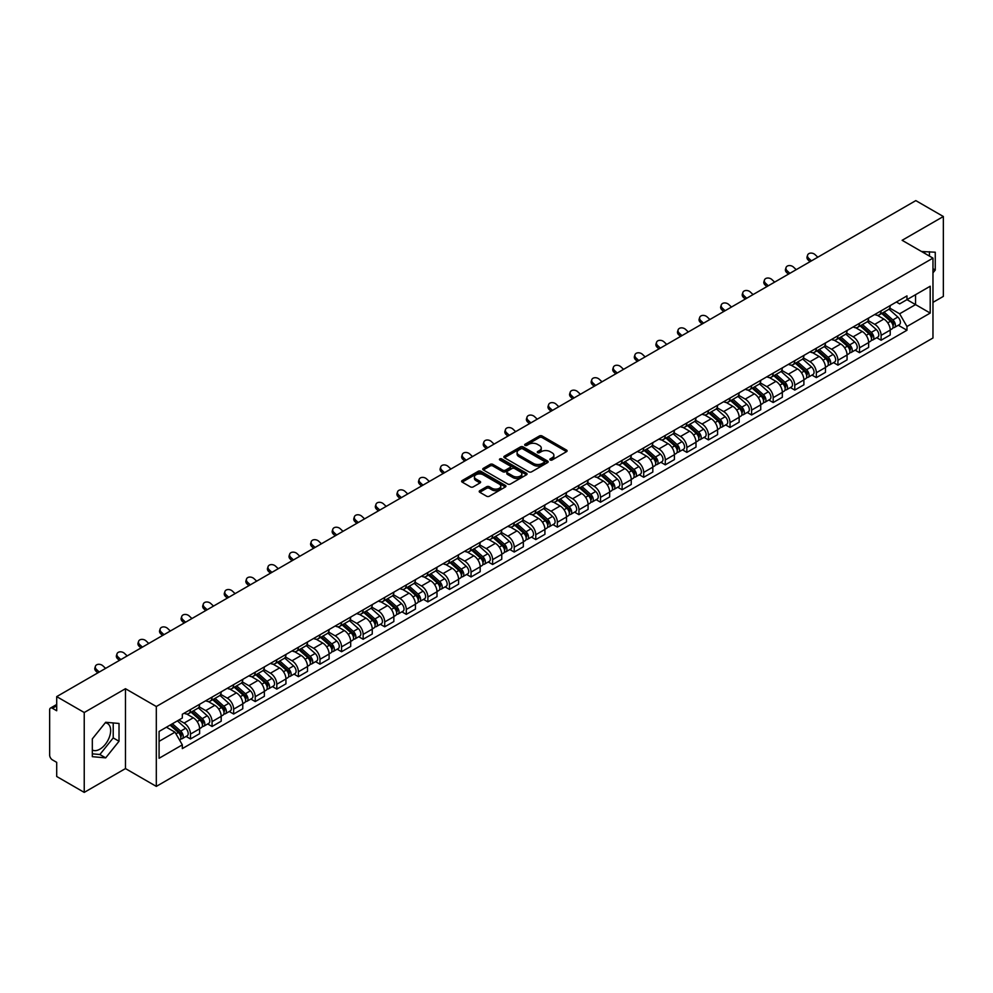 <?xml version="1.0" encoding="UTF-8"?>
<svg xmlns="http://www.w3.org/2000/svg" width="993" height="993" viewBox="0 0 993 993"><rect width="100%" height="100%" fill="white"/><g stroke="black" fill="none" stroke-linecap="round" stroke-linejoin="round"><path stroke-width="1.49" d="M550.221 459.982A1.341 0.782 0 0 0 552.12 459.982L566.544 451.654A1.924 1.105 0 0 0 567.102 450.872A1.924 1.105 0 0 0 566.544 450.077L542.104 435.977A1.924 1.105 0 0 0 539.385 435.977L524.962 444.305A1.341 0.782 0 0 0 526.861 445.398L528.723 444.318A6.144 3.55 0 0 1 537.412 444.318L539.46 445.497A6.144 3.55 0 0 1 541.259 448.004A6.144 3.55 0 0 1 539.46 450.512L537.585 451.592A1.341 0.782 0 0 0 539.484 452.684L541.359 451.616A6.144 3.55 0 0 1 550.048 451.616L552.083 452.783A6.144 3.55 0 0 1 553.883 455.303A6.144 3.55 0 0 1 552.083 457.81L550.221 458.878A1.341 0.782 0 0 0 550.221 459.982L550.221 458.878M921.641 251.577A15.255 8.813 -60 0 1 923.726 252.259A15.255 8.813 -60 0 1 925.352 253.724M105.246 722.805A15.255 8.813 -60 0 1 107.505 723.5A15.255 8.813 -60 0 1 109.838 735.726A15.255 8.813 -60 0 1 99.871 749.181A15.255 8.813 -60 0 1 92.324 749.988M479.768 490.691A1.924 1.105 0 0 0 479.209 491.473A1.924 1.105 0 0 0 479.768 492.267L486.632 496.227A1.924 1.105 0 0 0 489.35 496.227L505.375 486.967A1.924 1.105 0 0 0 505.934 486.185A1.924 1.105 0 0 0 505.375 485.403L480.922 471.29A1.924 1.105 0 0 0 478.216 471.29L462.192 480.538A1.924 1.105 0 0 0 461.621 481.32A1.924 1.105 0 0 0 462.192 482.114L470.471 486.893A1.924 1.105 0 0 0 473.189 486.893L480.041 482.933A1.924 1.105 0 0 0 480.612 482.151A1.924 1.105 0 0 0 480.041 481.369L475.932 478.998A5.139 2.967 0 0 1 474.431 476.901A5.139 2.967 0 0 1 477.608 474.157A5.139 2.967 0 0 1 483.206 474.803L499.293 484.087A5.139 2.967 0 0 1 500.795 486.185A5.139 2.967 0 0 1 497.63 488.928A5.139 2.967 0 0 1 492.031 488.283L489.35 486.731A1.924 1.105 0 0 0 486.632 486.731L479.768 490.691L479.768 492.267M156.311 706.519L125.466 688.708L84.231 712.515L56.7 696.614L915.819 200.611L943.35 216.511L902.128 240.306L932.973 258.118L156.311 706.519L156.311 786.394L932.973 337.992L932.973 258.118M528.859 471.836A1.924 1.105 0 0 0 531.578 471.836L547.602 462.589A1.924 1.105 0 0 0 548.161 461.807A1.924 1.105 0 0 0 547.602 461.025L523.162 446.912A1.924 1.105 0 0 0 520.444 446.912L504.419 456.159A1.924 1.105 0 0 0 503.861 456.941A1.924 1.105 0 0 0 504.419 457.723L528.859 471.836M500.273 460.268A1.341 0.782 0 0 1 501.639 460.467L526.464 474.791L510.464 484.025A1.924 1.105 0 0 1 507.746 484.025L483.306 469.912L483.306 468.348A1.924 1.105 0 0 0 482.747 469.13A1.924 1.105 0 0 0 483.306 469.912M483.306 468.348L490.157 464.389A1.924 1.105 0 0 1 492.876 464.389L502.793 470.111A1.924 1.105 0 0 0 505.511 470.111L510.054 467.492A1.924 1.105 0 0 0 510.613 466.71A1.924 1.105 0 0 0 510.054 465.916L499.74 459.958A1.341 0.782 0 0 1 501.639 458.865L526.489 473.214A1.924 1.105 0 0 1 527.047 473.996A1.924 1.105 0 0 1 526.489 474.778L526.489 473.214M84.231 712.515L84.231 792.389L56.7 776.489L56.7 762.351L52.418 759.881A3.91 2.259 -120 0 1 49.65 755.09L49.65 709.883A3.91 2.259 -120 0 1 50.457 708.083L56.7 704.484M932.973 302.368L943.35 296.386L943.35 216.511M84.231 792.389L125.466 768.582L156.311 786.394M56.7 696.614L56.7 710.752L52.418 708.282A3.91 2.259 -120 0 0 50.457 708.083M881.089 310.834A8.999 5.201 60 0 1 879.227 314.88L888.363 309.605A8.999 5.201 -120 0 0 890.225 305.571M868.143 320.528L874.734 324.339A8.999 5.201 60 0 1 881.101 335.361L890.225 330.086A8.999 5.201 -120 0 0 883.857 319.063L877.328 315.29M890.225 330.086L890.225 334.964L881.101 340.227L876.72 337.707M879.227 314.88A8.999 5.201 60 0 1 874.796 314.471M881.101 335.361L881.101 340.227M859.516 323.296A8.999 5.201 60 0 1 857.654 327.342L866.777 322.067A8.999 5.201 -120 0 0 868.639 318.021M855.134 350.169L859.516 352.689L868.639 347.413L868.639 342.548A8.999 5.201 -120 0 0 862.284 331.525L855.743 327.752M857.654 327.342A8.999 5.201 60 0 1 853.223 326.933M846.557 332.99L853.148 336.801A8.999 5.201 60 0 1 859.516 347.823L859.516 352.689M837.931 335.758A8.999 5.201 60 0 1 836.069 339.792L845.204 334.529A8.999 5.201 -120 0 0 847.066 330.483M833.549 362.619L837.931 365.151L847.066 359.876L847.066 355.01A8.999 5.201 -120 0 0 840.699 343.988L834.17 340.214M836.069 339.792A8.999 5.201 60 0 1 831.637 339.395M824.972 345.452L831.563 349.251A8.999 5.201 60 0 1 837.931 360.273L837.931 365.151M816.345 348.22A8.999 5.201 60 0 1 814.483 352.254L823.619 346.991A8.999 5.201 -120 0 0 825.481 342.945M811.976 375.081L816.345 377.613L825.481 372.338L825.481 367.472A8.999 5.201 -120 0 0 819.113 356.45L812.584 352.676M814.483 352.254A8.999 5.201 60 0 1 810.052 351.857M803.387 357.914L809.99 361.713A8.999 5.201 60 0 1 816.345 372.735L816.345 377.613M794.772 360.682A8.999 5.201 60 0 1 792.91 364.716L802.034 359.441A8.999 5.201 -120 0 0 803.896 355.407M790.391 387.543L794.772 390.075L803.896 384.8L803.896 379.922A8.999 5.201 -120 0 0 797.54 368.899L790.999 365.126M792.91 364.716A8.999 5.201 60 0 1 788.479 364.307M781.814 370.364L788.405 374.175A8.999 5.201 60 0 1 794.772 385.197L794.772 390.075M773.187 373.132A8.999 5.201 60 0 1 771.325 377.179L780.448 371.903A8.999 5.201 -120 0 0 782.323 367.869M768.805 400.005L773.187 402.525L782.323 397.262L782.323 392.384A8.999 5.201 -120 0 0 775.955 381.362L769.414 377.588M771.325 377.179A8.999 5.201 60 0 1 766.894 376.769M760.228 382.826L766.819 386.637A8.999 5.201 60 0 1 773.187 397.659L773.187 402.525M751.602 385.594A8.999 5.201 60 0 1 749.74 389.641L758.875 384.365A8.999 5.201 -120 0 0 760.737 380.331M747.232 412.467L751.602 414.987L760.737 409.724L760.737 404.846A8.999 5.201 -120 0 0 754.37 393.824L747.841 390.05M749.74 389.641A8.999 5.201 60 0 1 745.309 389.231M738.643 395.288L745.246 399.099A8.999 5.201 60 0 1 751.602 410.121L751.602 414.987M730.029 398.056A8.999 5.201 60 0 1 728.154 402.103L737.29 396.828A8.999 5.201 -120 0 0 739.152 392.781M725.647 424.93L730.029 427.449L739.152 422.174L739.152 417.308A8.999 5.201 -120 0 0 732.797 406.286L726.255 402.513M728.154 402.103A8.999 5.201 60 0 1 723.736 401.693M717.07 407.751L723.661 411.561A8.999 5.201 60 0 1 730.029 422.584L730.029 427.449M708.443 410.519A8.999 5.201 60 0 1 706.582 414.553L715.705 409.29A8.999 5.201 -120 0 0 717.567 405.243M704.062 437.379L708.443 439.911L717.579 434.636L717.579 429.77A8.999 5.201 -120 0 0 711.211 418.748L704.67 414.975M706.582 414.553A8.999 5.201 60 0 1 702.15 414.155M695.485 420.213L702.076 424.011A8.999 5.201 60 0 1 708.443 435.033L708.443 439.911M686.858 422.981A8.999 5.201 60 0 1 684.996 427.015L694.132 421.752A8.999 5.201 -120 0 0 695.994 417.705M682.489 449.841L686.858 452.374L695.994 447.098L695.994 442.233A8.999 5.201 -120 0 0 689.626 431.21L683.097 427.437M684.996 427.015A8.999 5.201 60 0 1 680.565 426.618M673.899 432.675L680.503 436.473A8.999 5.201 60 0 1 686.858 447.495L686.858 452.374M665.273 435.443A8.999 5.201 60 0 1 663.411 439.477L672.546 434.202A8.999 5.201 -120 0 0 674.408 430.168M660.904 462.304L665.285 464.836L674.408 459.56L674.408 454.682A8.999 5.201 -120 0 0 668.041 443.66L661.512 439.887M663.411 439.477A8.999 5.201 60 0 1 658.98 439.067M652.327 445.125L658.918 448.935A8.999 5.201 60 0 1 665.285 459.958L665.285 464.836M643.7 447.893A8.999 5.201 60 0 1 641.838 451.939L650.961 446.664A8.999 5.201 -120 0 0 652.823 442.63M639.318 474.766L643.7 477.285L652.823 472.023L652.823 467.144A8.999 5.201 -120 0 0 646.468 456.122L639.926 452.349M641.838 451.939A8.999 5.201 60 0 1 637.407 451.53M630.741 457.587L637.332 461.397A8.999 5.201 60 0 1 643.7 472.42L643.7 477.285M622.115 460.355A8.999 5.201 60 0 1 620.253 464.401L629.388 459.126A8.999 5.201 -120 0 0 631.25 455.092M617.733 487.228L622.115 489.748L631.25 484.485L631.25 479.607A8.999 5.201 -120 0 0 624.882 468.584L618.354 464.811M620.253 464.401A8.999 5.201 60 0 1 615.821 463.992M609.156 470.049L615.747 473.86A8.999 5.201 60 0 1 622.115 484.882L622.115 489.748M600.529 472.817A8.999 5.201 60 0 1 598.667 476.863L607.803 471.588A8.999 5.201 -120 0 0 609.665 467.542M596.16 499.678L600.529 502.21L609.665 496.934L609.665 492.069A8.999 5.201 -120 0 0 603.297 481.046L596.768 477.273M598.667 476.863A8.999 5.201 60 0 1 594.236 476.454M587.571 482.511L594.174 486.322A8.999 5.201 60 0 1 600.529 497.344L600.529 502.21M578.956 485.279A8.999 5.201 60 0 1 577.094 489.313L586.218 484.05A8.999 5.201 -120 0 0 588.079 480.004M574.575 512.14L578.956 514.672L588.079 509.397L588.079 504.531A8.999 5.201 -120 0 0 581.724 493.509L575.183 489.735M577.094 489.313A8.999 5.201 60 0 1 572.663 488.916M565.998 494.973L572.589 498.771A8.999 5.201 60 0 1 578.956 509.794L578.956 514.672M557.371 497.741A8.999 5.201 60 0 1 555.509 501.775L564.632 496.512A8.999 5.201 -120 0 0 566.506 492.466M552.989 524.602L557.371 527.134L566.506 521.859L566.506 516.993A8.999 5.201 -120 0 0 560.139 505.971L553.597 502.197M555.509 501.775A8.999 5.201 60 0 1 551.078 501.366M544.412 507.423L551.003 511.234A8.999 5.201 60 0 1 557.371 522.256L557.371 527.134M535.786 510.203A8.999 5.201 60 0 1 533.924 514.237L543.059 508.962A8.999 5.201 -120 0 0 544.921 504.928M531.416 537.064L535.786 539.596L544.921 534.321L544.921 529.443A8.999 5.201 -120 0 0 538.554 518.42L532.025 514.647M533.924 514.237A8.999 5.201 60 0 1 529.492 513.828M522.827 519.885L529.43 523.696A8.999 5.201 60 0 1 535.786 534.718L535.786 539.596M514.213 522.653A8.999 5.201 60 0 1 512.338 526.7L521.474 521.424A8.999 5.201 -120 0 0 523.336 517.39M509.831 549.526L514.213 552.046L523.336 546.783L523.336 541.905A8.999 5.201 -120 0 0 516.981 530.883L510.439 527.109M512.338 526.7A8.999 5.201 60 0 1 507.919 526.29M501.254 532.347L507.845 536.158A8.999 5.201 60 0 1 514.213 547.18L514.213 552.046M492.627 535.115A8.999 5.201 60 0 1 490.765 539.162L499.889 533.886A8.999 5.201 -120 0 0 501.75 529.852M488.246 561.988L492.627 564.508L501.763 559.245L501.763 554.367A8.999 5.201 -120 0 0 495.395 543.345L488.854 539.571M490.765 539.162A8.999 5.201 60 0 1 486.334 538.752M479.669 544.809L486.26 548.62A8.999 5.201 60 0 1 492.627 559.642L492.627 564.508M471.042 547.577A8.999 5.201 60 0 1 469.18 551.624L478.316 546.349A8.999 5.201 -120 0 0 480.178 542.302M466.673 574.438L471.042 576.97L480.178 571.695L480.178 566.829A8.999 5.201 -120 0 0 473.81 555.807L467.281 552.034M469.18 551.624A8.999 5.201 60 0 1 464.749 551.214M458.083 557.272L464.687 561.082A8.999 5.201 60 0 1 471.042 572.105L471.042 576.97M449.457 560.04A8.999 5.201 60 0 1 447.595 564.074L456.73 558.811A8.999 5.201 -120 0 0 458.592 554.764M445.087 586.9L449.469 589.432L458.592 584.157L458.592 579.291A8.999 5.201 -120 0 0 452.225 568.269L445.696 564.496M447.595 564.074A8.999 5.201 60 0 1 443.163 563.676M436.51 569.734L443.101 573.532A8.999 5.201 60 0 1 449.469 584.554L449.469 589.432M427.884 572.502A8.999 5.201 60 0 1 426.022 576.536L435.145 571.26A8.999 5.201 -120 0 0 437.007 567.226M423.502 599.362L427.884 601.895L437.007 596.619L437.007 591.754A8.999 5.201 -120 0 0 430.652 580.731L424.11 576.958M426.022 576.536A8.999 5.201 60 0 1 421.591 576.126M414.925 582.183L421.516 585.994A8.999 5.201 60 0 1 427.884 597.016L427.884 601.895M406.298 584.964A8.999 5.201 60 0 1 404.436 588.998L413.572 583.723A8.999 5.201 -120 0 0 415.434 579.689M401.917 611.825L406.298 614.357L415.434 609.081L415.434 604.203A8.999 5.201 -120 0 0 409.066 593.181L402.537 589.408M404.436 588.998A8.999 5.201 60 0 1 400.005 588.588M393.34 594.646L399.931 598.456A8.999 5.201 60 0 1 406.298 609.479L406.298 614.357M384.713 597.414A8.999 5.201 60 0 1 382.851 601.46L391.987 596.185A8.999 5.201 -120 0 0 393.849 592.151M380.344 624.287L384.713 626.806L393.849 621.544L393.849 616.665A8.999 5.201 -120 0 0 387.481 605.643L380.952 601.87M382.851 601.46A8.999 5.201 60 0 1 378.42 601.05M371.754 607.108L378.358 610.918A8.999 5.201 60 0 1 384.713 621.941L384.713 626.806M363.14 609.876A8.999 5.201 60 0 1 361.278 613.922L370.401 608.647A8.999 5.201 -120 0 0 372.263 604.613M358.758 636.749L363.14 639.269L372.263 634.006L372.263 629.128A8.999 5.201 -120 0 0 365.908 618.105L359.367 614.332M361.278 613.922A8.999 5.201 60 0 1 356.847 613.513M350.181 619.57L356.772 623.381A8.999 5.201 60 0 1 363.14 634.403L363.14 639.269M341.555 622.338A8.999 5.201 60 0 1 339.693 626.384L348.816 621.109A8.999 5.201 -120 0 0 350.69 617.063M337.173 649.199L341.555 651.731L350.69 646.455L350.69 641.59A8.999 5.201 -120 0 0 344.323 630.567L337.781 626.794M339.693 626.384A8.999 5.201 60 0 1 335.262 625.975M328.596 632.032L335.187 635.843A8.999 5.201 60 0 1 341.555 646.865L341.555 651.731M319.969 634.8A8.999 5.201 60 0 1 318.108 638.834L327.243 633.571A8.999 5.201 -120 0 0 329.105 629.525M315.6 661.661L319.969 664.193L329.105 658.918L329.105 654.052A8.999 5.201 -120 0 0 322.737 643.03L316.208 639.256M318.108 638.834A8.999 5.201 60 0 1 313.676 638.437M307.011 644.494L313.614 648.292A8.999 5.201 60 0 1 319.969 659.315L319.969 664.193M298.397 647.262A8.999 5.201 60 0 1 296.522 651.296L305.658 646.021A8.999 5.201 -120 0 0 307.52 641.987M294.015 674.123L298.397 676.655L307.52 671.38L307.52 666.502A8.999 5.201 -120 0 0 301.164 655.479L294.623 651.706M296.522 651.296A8.999 5.201 60 0 1 292.103 650.887M285.438 656.944L292.029 660.755A8.999 5.201 60 0 1 298.397 671.777L298.397 676.655M276.811 659.724A8.999 5.201 60 0 1 274.949 663.758L284.072 658.483A8.999 5.201 -120 0 0 285.947 654.449M272.43 686.585L276.811 689.117L285.947 683.842L285.947 678.964A8.999 5.201 -120 0 0 279.579 667.941L273.038 664.168M274.949 663.758A8.999 5.201 60 0 1 270.518 663.349M263.853 669.406L270.444 673.217A8.999 5.201 60 0 1 276.811 684.239L276.811 689.117M255.226 672.174A8.999 5.201 60 0 1 253.364 676.221L262.5 670.945A8.999 5.201 -120 0 0 264.361 666.911M250.857 699.047L255.226 701.567L264.361 696.304L264.361 691.426A8.999 5.201 -120 0 0 257.994 680.404L251.465 676.63M253.364 676.221A8.999 5.201 60 0 1 248.933 675.811M242.267 681.868L248.871 685.679A8.999 5.201 60 0 1 255.226 696.701L255.226 701.567M233.64 684.636A8.999 5.201 60 0 1 231.779 688.683L240.914 683.407A8.999 5.201 -120 0 0 242.776 679.361M229.271 711.509L233.653 714.029L242.776 708.766L242.776 703.888A8.999 5.201 -120 0 0 236.408 692.866L229.879 689.092M231.779 688.683A8.999 5.201 60 0 1 227.347 688.273M220.694 694.33L227.285 698.141A8.999 5.201 60 0 1 233.653 709.163L233.653 714.029M212.068 697.098A8.999 5.201 60 0 1 210.206 701.132L219.329 695.87A8.999 5.201 -120 0 0 221.191 691.823M207.686 723.959L212.068 726.491L221.191 721.216L221.191 716.35A8.999 5.201 -120 0 0 214.836 705.328L208.294 701.555M210.206 701.132A8.999 5.201 60 0 1 205.774 700.735M199.109 706.793L205.7 710.591A8.999 5.201 60 0 1 212.068 721.626L212.068 726.491M190.482 709.561A8.999 5.201 60 0 1 188.62 713.595L197.756 708.332A8.999 5.201 -120 0 0 199.618 704.285M186.101 736.421L190.482 738.953L199.618 733.678L199.618 728.812A8.999 5.201 -120 0 0 193.25 717.79L186.721 714.017M188.62 713.595A8.999 5.201 60 0 1 184.189 713.197M178.864 720.024L184.115 723.053A8.999 5.201 60 0 1 190.482 734.075L190.482 738.953M896.381 302.009L899.633 303.883L930.205 286.232L915.546 294.698L915.546 304.603L899.633 313.788L889.716 308.066M159.079 741.349L174.991 732.164L182.327 744.862L159.079 758.28L159.079 731.444L182.327 718.026L182.327 714.265L906.969 295.902L906.969 299.65L930.205 313.068L906.969 326.498L899.633 313.788M930.205 286.232L930.205 313.068M182.327 744.862L182.327 748.61L906.969 330.247L906.969 326.498M932.973 272.852L935.257 270.022L935.257 252.222L921.516 251.502M125.466 688.708L125.466 768.582M92.324 756.678L105.68 757.87L119.023 741.262L119.023 723.463L105.68 722.271L92.324 738.879L92.324 756.678M174.991 732.164L166.414 727.211M898.305 325.245L906.969 330.247M929.448 256.082L929.448 251.701M932.973 268.693L935.257 270.022M92.324 753.836L99.871 754.519L113.214 737.911L113.214 722.941M99.871 754.519L105.68 757.87M113.214 737.911L119.023 741.262M550.755 460.169L552.083 459.399A6.144 3.55 0 0 0 553.883 456.892L553.883 455.303M541.259 448.004L541.259 449.606A6.144 3.55 0 0 1 539.46 452.113L538.119 452.882M566.519 451.666L542.104 437.565A1.924 1.105 0 0 0 539.385 437.565L525.496 445.584M547.602 461.025L547.602 462.589L523.162 448.501A1.924 1.105 0 0 0 520.444 448.501L504.444 457.736L504.419 456.159M544.201 462.353A1.341 0.782 0 0 0 544.201 461.261L522.752 448.873A1.341 0.782 0 0 0 520.853 448.873L518.88 450.003A6.144 3.55 0 0 0 517.08 452.51A6.144 3.55 0 0 0 518.88 455.017L533.551 463.495A6.144 3.55 0 0 0 542.24 463.495L544.201 462.353L544.201 463.954A1.341 0.782 0 0 0 544.598 463.396L544.598 461.807M517.08 452.51L517.08 454.111A6.144 3.55 0 0 0 518.88 456.619L518.88 455.017M544.201 463.954L542.24 465.084A6.144 3.55 0 0 1 533.551 465.084L518.88 456.619M483.33 469.937L490.157 465.99L490.157 464.389M510.613 466.71L510.613 468.299A1.924 1.105 0 0 1 510.054 469.081L505.511 471.712A1.924 1.105 0 0 1 502.793 471.712L492.876 465.99A1.924 1.105 0 0 0 490.157 465.99M513.071 476.057A5.139 2.967 0 0 0 518.681 476.702A5.139 2.967 0 0 0 521.846 473.959A5.139 2.967 0 0 0 520.344 471.861L514.672 468.584A1.924 1.105 0 0 0 511.954 468.584L507.411 471.216A1.924 1.105 0 0 0 506.84 471.998A1.924 1.105 0 0 0 507.411 472.78L513.071 476.057L513.071 477.645A5.139 2.967 0 0 0 518.681 478.291A5.139 2.967 0 0 0 521.846 475.548L521.846 473.959M506.84 471.998L506.84 473.599A1.924 1.105 0 0 0 507.411 474.381L507.411 472.78M513.071 477.645L507.411 474.381M500.795 486.185L500.795 487.786A5.139 2.967 0 0 1 497.63 490.53A5.139 2.967 0 0 1 492.031 489.884L489.35 488.333A1.924 1.105 0 0 0 486.632 488.333L479.793 492.28M474.431 476.901L474.431 478.489A5.139 2.967 0 0 0 475.932 480.587L475.932 478.998M480.016 482.946L475.932 480.587M505.35 486.98L480.922 472.891A1.924 1.105 0 0 0 478.216 472.891L462.217 482.126M881.722 313.44L890.51 321.285A4.891 2.83 60 0 1 892.049 328.857L890.225 329.899M881.958 313.651L886.091 316.035M882.603 312.932L892.397 321.658A2.346 1.353 60 0 1 893.129 325.294A2.346 1.353 60 0 1 892.918 325.381M884.068 312.087L892.868 319.932A4.891 2.83 60 0 1 894.395 327.491A4.891 2.83 60 0 1 892.918 327.653M888.971 309.133L897.846 317.052A4.891 2.83 60 0 1 899.385 324.624L894.395 327.491M817.81 257.199L815.079 254.642A4.506 3.252 17.7 0 0 810.735 253.103A4.506 3.252 17.7 0 0 807.607 255.114A4.506 3.252 17.7 0 0 808.712 258.317L808.178 259.992A4.506 3.252 -162.3 0 1 807.073 256.79L807.607 255.114M811.442 260.874L808.712 258.317M808.178 259.992L810.003 261.705M860.137 325.903L868.937 333.747A4.891 2.83 60 0 1 870.464 341.307L868.639 342.362M860.372 326.114L864.506 328.497M861.03 325.394L870.811 334.12A2.346 1.353 60 0 1 871.544 337.757A2.346 1.353 60 0 1 871.333 337.831M862.495 324.537L871.283 332.394A4.891 2.83 60 0 1 872.822 339.954A4.891 2.83 60 0 1 871.345 340.115M867.398 321.595L876.26 329.515A4.891 2.83 60 0 1 877.8 337.074L872.822 339.954M838.551 338.365L847.352 346.209A4.891 2.83 60 0 1 848.891 353.769L847.066 354.824M838.787 338.563L842.933 340.959M839.445 337.843L849.226 346.582A2.346 1.353 60 0 1 849.971 350.206A2.346 1.353 60 0 1 849.747 350.293M840.91 336.999L849.698 344.856A4.891 2.83 60 0 1 851.237 352.416A4.891 2.83 60 0 1 849.76 352.577M845.813 334.058L854.688 341.977A4.891 2.83 60 0 1 856.214 349.536L851.237 352.416M816.978 350.827L825.766 358.672A4.891 2.83 60 0 1 827.306 366.231L825.481 367.286M817.202 351.026L821.348 353.421M817.86 350.306L827.653 359.044A2.346 1.353 60 0 1 828.385 362.668A2.346 1.353 60 0 1 828.174 362.755M819.324 349.462L828.125 357.306A4.891 2.83 60 0 1 829.651 364.878A4.891 2.83 60 0 1 828.174 365.027M824.227 346.52L833.102 354.439A4.891 2.83 60 0 1 834.641 361.998L829.651 364.878M796.225 269.662L793.494 267.105A4.506 3.252 17.7 0 0 789.15 265.565A4.506 3.252 17.7 0 0 786.034 267.576A4.506 3.252 17.7 0 0 787.139 270.779L786.605 272.454A4.506 3.252 -162.3 0 1 785.5 269.252L786.034 267.576M789.857 273.336L787.139 270.779M786.605 272.454L788.43 274.167M774.639 282.124L771.921 279.567A4.506 3.252 17.7 0 0 767.577 278.028A4.506 3.252 17.7 0 0 764.449 280.038A4.506 3.252 17.7 0 0 765.553 283.241L765.02 284.917A4.506 3.252 -162.3 0 1 763.915 281.714L764.449 280.038M768.284 285.798L765.553 283.241M765.02 284.917L766.844 286.629M753.066 294.586L750.336 292.029A4.506 3.252 17.7 0 0 745.991 290.49A4.506 3.252 17.7 0 0 742.863 292.501A4.506 3.252 17.7 0 0 743.968 295.703L743.434 297.379A4.506 3.252 -162.3 0 1 742.33 294.164L742.863 292.501M746.699 298.26L743.968 295.703M743.434 297.379L745.259 299.079M795.393 363.277L804.181 371.134A4.891 2.83 60 0 1 805.72 378.693L803.896 379.748M795.629 363.488L799.762 365.883M796.274 362.768L806.068 371.506A2.346 1.353 60 0 1 806.8 375.131A2.346 1.353 60 0 1 806.589 375.217M797.739 361.924L806.539 369.768A4.891 2.83 60 0 1 808.079 377.34A4.891 2.83 60 0 1 806.601 377.489M802.654 358.982L811.517 366.901A4.891 2.83 60 0 1 813.056 374.46L808.079 377.34M773.808 375.739L782.608 383.583A4.891 2.83 60 0 1 784.135 391.155L782.31 392.21M774.043 375.95L778.189 378.333M774.701 375.23L784.482 383.956A2.346 1.353 60 0 1 785.227 387.593A2.346 1.353 60 0 1 785.004 387.68M776.166 374.386L784.954 382.231A4.891 2.83 60 0 1 786.493 389.79A4.891 2.83 60 0 1 785.016 389.951M781.069 371.444L789.944 379.351A4.891 2.83 60 0 1 791.471 386.922L786.493 389.79M731.481 307.036L728.75 304.491A4.506 3.252 17.7 0 0 724.406 302.952A4.506 3.252 17.7 0 0 721.29 304.95A4.506 3.252 17.7 0 0 722.395 308.165L721.861 309.841A4.506 3.252 -162.3 0 1 720.757 306.626L721.29 304.95M725.113 310.71L722.395 308.165M721.861 309.841L723.686 311.541M709.896 319.498L707.177 316.953A4.506 3.252 17.7 0 0 702.833 315.402A4.506 3.252 17.7 0 0 699.705 317.412A4.506 3.252 17.7 0 0 700.81 320.627L700.276 322.291A4.506 3.252 -162.3 0 1 699.171 319.088L699.705 317.412M703.54 323.172L700.81 320.627M700.276 322.291L702.101 324.003M752.235 388.201L761.023 396.046A4.891 2.83 60 0 1 762.562 403.617L760.737 404.66M752.458 388.412L756.604 390.795M753.116 387.692L762.897 396.418A2.346 1.353 60 0 1 763.642 400.055A2.346 1.353 60 0 1 763.431 400.142M754.581 386.848L763.381 394.693A4.891 2.83 60 0 1 764.908 402.252A4.891 2.83 60 0 1 763.431 402.413M759.484 383.894L768.359 391.813A4.891 2.83 60 0 1 769.898 399.385L764.908 402.252M730.649 400.663L739.437 408.508A4.891 2.83 60 0 1 740.977 416.067L739.152 417.122M730.885 400.874L735.019 403.257M731.531 400.154L741.324 408.88A2.346 1.353 60 0 1 742.056 412.517A2.346 1.353 60 0 1 741.845 412.591M732.995 399.298L741.796 407.155A4.891 2.83 60 0 1 743.335 414.714A4.891 2.83 60 0 1 741.858 414.875M737.898 396.356L746.773 404.275A4.891 2.83 60 0 1 748.312 411.834L743.335 414.714M709.064 413.125L717.865 420.97A4.891 2.83 60 0 1 719.391 428.529L717.567 429.584M709.3 413.324L713.433 415.719M709.958 412.604L719.739 421.342A2.346 1.353 60 0 1 720.471 424.967A2.346 1.353 60 0 1 720.26 425.054M711.422 411.76L720.21 419.605A4.891 2.83 60 0 1 721.75 427.176A4.891 2.83 60 0 1 720.273 427.325M716.325 408.818L725.188 416.737A4.891 2.83 60 0 1 726.727 424.296L721.75 427.176M687.491 425.587L696.279 433.432A4.891 2.83 60 0 1 697.818 440.991L695.994 442.046M687.715 425.786L691.86 428.182M688.372 425.066L698.153 433.804A2.346 1.353 60 0 1 698.898 437.429A2.346 1.353 60 0 1 698.675 437.516M689.837 424.222L698.625 432.067A4.891 2.83 60 0 1 700.164 439.638A4.891 2.83 60 0 1 698.687 439.787M694.74 421.28L703.615 429.199A4.891 2.83 60 0 1 705.142 436.759L700.164 439.638M665.906 438.037L674.694 445.894A4.891 2.83 60 0 1 676.233 453.453L674.408 454.509M666.142 438.248L670.275 440.644M666.787 437.528L676.581 446.267A2.346 1.353 60 0 1 677.313 449.891A2.346 1.353 60 0 1 677.102 449.978M668.252 436.684L677.052 444.529A4.891 2.83 60 0 1 678.579 452.088A4.891 2.83 60 0 1 677.102 452.249M673.155 433.742L682.03 441.649A4.891 2.83 60 0 1 683.569 449.221L678.579 452.088M644.32 450.499L653.121 458.344A4.891 2.83 60 0 1 654.648 465.916L652.823 466.971M644.556 450.71L648.69 453.093M645.214 449.99L654.995 458.716A2.346 1.353 60 0 1 655.728 462.353A2.346 1.353 60 0 1 655.517 462.44M646.679 449.146L655.467 456.991A4.891 2.83 60 0 1 657.006 464.55A4.891 2.83 60 0 1 655.529 464.712M651.582 446.205L660.444 454.111A4.891 2.83 60 0 1 661.983 461.683L657.006 464.55M622.735 462.961L631.536 470.806A4.891 2.83 60 0 1 633.075 478.378L631.25 479.42M622.971 463.172L627.117 465.556M623.629 462.453L633.41 471.179A2.346 1.353 60 0 1 634.155 474.815A2.346 1.353 60 0 1 633.931 474.902M625.094 461.608L633.882 469.453A4.891 2.83 60 0 1 635.421 477.012A4.891 2.83 60 0 1 633.944 477.174M629.996 458.654L638.871 466.573A4.891 2.83 60 0 1 640.398 474.133L635.421 477.012M601.162 475.424L609.95 483.268A4.891 2.83 60 0 1 611.489 490.827L609.665 491.883M601.386 475.635L605.531 478.018M602.043 474.915L611.837 483.641A2.346 1.353 60 0 1 612.569 487.278A2.346 1.353 60 0 1 612.358 487.352M603.508 474.058L612.309 481.915A4.891 2.83 60 0 1 613.835 489.475A4.891 2.83 60 0 1 612.358 489.636M608.411 471.116L617.286 479.036A4.891 2.83 60 0 1 618.825 486.595L613.835 489.475M688.323 331.96L685.592 329.403A4.506 3.252 17.7 0 0 681.248 327.864A4.506 3.252 17.7 0 0 678.12 329.875A4.506 3.252 17.7 0 0 679.224 333.077L678.691 334.753A4.506 3.252 -162.3 0 1 677.586 331.55L678.12 329.875M681.955 335.634L679.224 333.077M678.691 334.753L680.515 336.466M666.737 344.422L664.007 341.865A4.506 3.252 17.7 0 0 659.662 340.326A4.506 3.252 17.7 0 0 656.547 342.337A4.506 3.252 17.7 0 0 657.651 345.539L657.105 347.215A4.506 3.252 -162.3 0 1 656.001 344.012L656.547 342.337M660.37 348.096L657.651 345.539M657.105 347.215L658.93 348.928M645.152 356.884L642.434 354.327A4.506 3.252 17.7 0 0 638.077 352.788A4.506 3.252 17.7 0 0 634.961 354.799A4.506 3.252 17.7 0 0 636.066 358.001L635.532 359.677A4.506 3.252 -162.3 0 1 634.428 356.475L634.961 354.799M638.784 360.558L636.066 358.001M635.532 359.677L637.357 361.39M623.567 369.346L620.848 366.789A4.506 3.252 17.7 0 0 616.504 365.25A4.506 3.252 17.7 0 0 613.376 367.261A4.506 3.252 17.7 0 0 614.481 370.463L613.947 372.139A4.506 3.252 -162.3 0 1 612.842 368.924L613.376 367.261M617.212 373.02L614.481 370.463M613.947 372.139L615.772 373.84M601.994 381.796L599.263 379.252A4.506 3.252 17.7 0 0 594.919 377.712A4.506 3.252 17.7 0 0 591.791 379.711A4.506 3.252 17.7 0 0 592.895 382.926L592.362 384.601A4.506 3.252 -162.3 0 1 591.257 381.386L591.791 379.711M595.626 385.47L592.895 382.926M592.362 384.601L594.186 386.302M580.409 394.258L577.678 391.714A4.506 3.252 17.7 0 0 573.333 390.162A4.506 3.252 17.7 0 0 570.218 392.173A4.506 3.252 17.7 0 0 571.323 395.388L570.789 397.051A4.506 3.252 -162.3 0 1 569.684 393.849L570.218 392.173M574.041 397.932L571.323 395.388M570.789 397.051L572.613 398.764M558.823 406.72L556.105 404.163A4.506 3.252 17.7 0 0 551.76 402.624A4.506 3.252 17.7 0 0 548.632 404.635A4.506 3.252 17.7 0 0 549.737 407.838L549.203 409.513A4.506 3.252 -162.3 0 1 548.099 406.311L548.632 404.635M552.468 410.394L549.737 407.838M549.203 409.513L551.028 411.226M537.25 419.183L534.519 416.626A4.506 3.252 17.7 0 0 530.175 415.086A4.506 3.252 17.7 0 0 527.047 417.097A4.506 3.252 17.7 0 0 528.152 420.3L527.618 421.975A4.506 3.252 -162.3 0 1 526.513 418.773L527.047 417.097M530.883 422.857L528.152 420.3M527.618 421.975L529.443 423.688M579.577 487.886L588.365 495.73A4.891 2.83 60 0 1 589.904 503.29L588.079 504.345M579.813 488.084L583.946 490.48M580.458 487.364L590.252 496.103A2.346 1.353 60 0 1 590.984 499.727A2.346 1.353 60 0 1 590.773 499.814M581.923 486.52L590.723 494.365A4.891 2.83 60 0 1 592.262 501.937A4.891 2.83 60 0 1 590.785 502.086M586.838 483.579L595.701 491.498A4.891 2.83 60 0 1 597.24 499.057L592.262 501.937M557.992 500.335L566.792 508.193A4.891 2.83 60 0 1 568.319 515.752L566.494 516.807M558.227 500.546L562.373 502.942M558.885 499.827L568.666 508.565A2.346 1.353 60 0 1 569.411 512.189A2.346 1.353 60 0 1 569.188 512.276M560.35 498.982L569.138 506.827A4.891 2.83 60 0 1 570.677 514.399A4.891 2.83 60 0 1 569.2 514.548M565.253 496.041L574.128 503.96A4.891 2.83 60 0 1 575.655 511.519L570.677 514.399M536.419 512.798L545.207 520.655A4.891 2.83 60 0 1 546.746 528.214L544.921 529.269M536.642 513.009L540.788 515.404M537.3 512.289L547.081 521.027A2.346 1.353 60 0 1 547.826 524.652A2.346 1.353 60 0 1 547.615 524.738M538.765 511.445L547.565 519.289A4.891 2.83 60 0 1 549.092 526.849A4.891 2.83 60 0 1 547.615 527.01M543.668 508.503L552.542 516.41A4.891 2.83 60 0 1 554.082 523.981L549.092 526.849M514.833 525.26L523.621 533.104A4.891 2.83 60 0 1 525.16 540.676L523.336 541.731M515.069 525.471L519.202 527.854M515.715 524.751L525.508 533.477A2.346 1.353 60 0 1 526.24 537.114A2.346 1.353 60 0 1 526.029 537.201M517.179 523.907L525.98 531.751A4.891 2.83 60 0 1 527.519 539.311A4.891 2.83 60 0 1 526.042 539.472M522.082 520.965L530.957 528.872A4.891 2.83 60 0 1 532.496 536.443L527.519 539.311M493.248 537.722L502.048 545.567A4.891 2.83 60 0 1 503.575 553.138L501.75 554.181M493.484 537.933L497.617 540.316M494.142 537.213L503.923 545.939A2.346 1.353 60 0 1 504.655 549.576A2.346 1.353 60 0 1 504.444 549.663M495.606 536.369L504.394 544.214A4.891 2.83 60 0 1 505.934 551.773A4.891 2.83 60 0 1 504.456 551.934M500.509 533.415L509.372 541.334A4.891 2.83 60 0 1 510.911 548.893L505.934 551.773M471.675 550.184L480.463 558.029A4.891 2.83 60 0 1 482.002 565.588L480.178 566.643M471.898 550.395L476.044 552.778M472.556 549.675L482.337 558.401A2.346 1.353 60 0 1 483.082 562.026A2.346 1.353 60 0 1 482.859 562.112M474.021 548.819L482.809 556.676A4.891 2.83 60 0 1 484.348 564.235A4.891 2.83 60 0 1 482.871 564.396M478.924 545.877L487.799 553.796A4.891 2.83 60 0 1 489.326 561.355L484.348 564.235M450.09 562.646L458.878 570.491A4.891 2.83 60 0 1 460.417 578.05L458.592 579.105M450.325 562.845L454.459 565.24M450.971 562.125L460.764 570.863A2.346 1.353 60 0 1 461.497 574.488A2.346 1.353 60 0 1 461.286 574.575M452.436 561.281L461.236 569.126A4.891 2.83 60 0 1 462.763 576.697A4.891 2.83 60 0 1 461.286 576.846M457.339 558.339L466.214 566.258A4.891 2.83 60 0 1 467.753 573.817L462.763 576.697M428.504 575.096L437.305 582.953A4.891 2.83 60 0 1 438.832 590.512L437.007 591.567M428.74 575.307L432.874 577.703M429.398 574.587L439.179 583.325A2.346 1.353 60 0 1 439.911 586.95A2.346 1.353 60 0 1 439.7 587.037M430.863 573.743L439.651 581.588A4.891 2.83 60 0 1 441.19 589.159A4.891 2.83 60 0 1 439.713 589.308M435.766 570.801L444.628 578.72A4.891 2.83 60 0 1 446.167 586.28L441.19 589.159M406.919 587.558L415.719 595.403A4.891 2.83 60 0 1 417.259 602.974L415.434 604.029M407.155 587.769L411.301 590.165M407.813 587.049L417.594 595.775A2.346 1.353 60 0 1 418.338 599.412A2.346 1.353 60 0 1 418.115 599.499M409.277 586.205L418.065 594.05A4.891 2.83 60 0 1 419.605 601.609A4.891 2.83 60 0 1 418.127 601.77M414.18 583.263L423.055 591.17A4.891 2.83 60 0 1 424.582 598.742L419.605 601.609M385.346 600.02L394.134 607.865A4.891 2.83 60 0 1 395.673 615.437L393.849 616.492M385.569 600.231L389.715 602.614M386.227 599.511L396.021 608.237A2.346 1.353 60 0 1 396.753 611.874A2.346 1.353 60 0 1 396.542 611.961M387.692 598.667L396.492 606.512A4.891 2.83 60 0 1 398.019 614.071A4.891 2.83 60 0 1 396.542 614.233M392.595 595.726L401.47 603.632A4.891 2.83 60 0 1 403.009 611.204L398.019 614.071M363.761 612.482L372.561 620.327A4.891 2.83 60 0 1 374.088 627.886L372.263 628.941M363.997 612.693L368.13 615.077M364.642 611.973L374.435 620.699A2.346 1.353 60 0 1 375.168 624.336A2.346 1.353 60 0 1 374.957 624.411M366.107 611.129L374.907 618.974A4.891 2.83 60 0 1 376.446 626.533A4.891 2.83 60 0 1 374.969 626.695M371.022 608.175L379.885 616.094A4.891 2.83 60 0 1 381.424 623.654L376.446 626.533M342.175 624.945L350.976 632.789A4.891 2.83 60 0 1 352.515 640.348L350.678 641.404M342.411 625.156L346.557 627.539M343.069 624.436L352.85 633.162A2.346 1.353 60 0 1 353.595 636.786A2.346 1.353 60 0 1 353.371 636.873M344.534 623.579L353.322 631.436A4.891 2.83 60 0 1 354.861 638.995A4.891 2.83 60 0 1 353.384 639.157M349.437 620.637L358.312 628.557A4.891 2.83 60 0 1 359.838 636.116L354.861 638.995M320.602 637.407L329.391 645.251A4.891 2.83 60 0 1 330.93 652.811L329.105 653.866M320.826 637.605L324.972 640.001M321.484 636.885L331.265 645.624A2.346 1.353 60 0 1 332.01 649.248A2.346 1.353 60 0 1 331.799 649.335M322.948 636.041L331.749 643.886A4.891 2.83 60 0 1 333.276 651.458A4.891 2.83 60 0 1 331.799 651.607M327.851 633.1L336.726 641.019A4.891 2.83 60 0 1 338.265 648.578L333.276 651.458M299.017 649.856L307.805 657.714A4.891 2.83 60 0 1 309.344 665.273L307.52 666.328M299.253 650.067L303.386 652.463M299.898 649.348L309.692 658.086A2.346 1.353 60 0 1 310.424 661.71A2.346 1.353 60 0 1 310.213 661.797M301.363 648.503L310.164 656.348A4.891 2.83 60 0 1 311.703 663.92A4.891 2.83 60 0 1 310.226 664.069M306.266 645.562L315.141 653.481A4.891 2.83 60 0 1 316.68 661.04L311.703 663.92M277.432 662.319L286.232 670.163A4.891 2.83 60 0 1 287.759 677.735L285.934 678.79M277.668 662.53L281.801 664.925M278.325 661.81L288.107 670.536A2.346 1.353 60 0 1 288.839 674.173A2.346 1.353 60 0 1 288.628 674.259M279.79 660.966L288.578 668.81A4.891 2.83 60 0 1 290.117 676.37A4.891 2.83 60 0 1 288.64 676.531M284.693 658.024L293.556 665.931A4.891 2.83 60 0 1 295.095 673.502L290.117 676.37M515.665 431.645L512.934 429.088A4.506 3.252 17.7 0 0 508.59 427.549A4.506 3.252 17.7 0 0 505.474 429.559A4.506 3.252 17.7 0 0 506.579 432.762L506.045 434.438A4.506 3.252 -162.3 0 1 504.94 431.235L505.474 429.559M509.297 435.319L506.579 432.762M506.045 434.438L507.87 436.15M494.08 444.107L491.361 441.55A4.506 3.252 17.7 0 0 487.017 440.011A4.506 3.252 17.7 0 0 483.889 442.022A4.506 3.252 17.7 0 0 484.994 445.224L484.46 446.9A4.506 3.252 -162.3 0 1 483.355 443.685L483.889 442.022M487.724 447.781L484.994 445.224M484.46 446.9L486.285 448.6M472.507 456.557L469.776 454.012A4.506 3.252 17.7 0 0 465.432 452.473A4.506 3.252 17.7 0 0 462.304 454.471A4.506 3.252 17.7 0 0 463.408 457.686L462.875 459.362A4.506 3.252 -162.3 0 1 461.77 456.147L462.304 454.471M466.139 460.231L463.408 457.686M462.875 459.362L464.699 461.062M450.921 469.019L448.191 466.474A4.506 3.252 17.7 0 0 443.846 464.923A4.506 3.252 17.7 0 0 440.731 466.933A4.506 3.252 17.7 0 0 441.835 470.148L441.289 471.812A4.506 3.252 -162.3 0 1 440.197 468.609L440.731 466.933M444.554 472.693L441.835 470.148M441.289 471.812L443.114 473.524M429.336 481.481L426.618 478.924A4.506 3.252 17.7 0 0 422.261 477.385A4.506 3.252 17.7 0 0 419.145 479.396A4.506 3.252 17.7 0 0 420.25 482.598L419.716 484.274A4.506 3.252 -162.3 0 1 418.612 481.071L419.145 479.396M422.968 485.155L420.25 482.598M419.716 484.274L421.541 485.987M407.751 493.943L405.032 491.386A4.506 3.252 17.7 0 0 400.688 489.847A4.506 3.252 17.7 0 0 397.56 491.858A4.506 3.252 17.7 0 0 398.665 495.06L398.131 496.736A4.506 3.252 -162.3 0 1 397.026 493.533L397.56 491.858M401.395 497.617L398.665 495.06M398.131 496.736L399.956 498.449M386.178 506.405L383.447 503.848A4.506 3.252 17.7 0 0 379.103 502.309A4.506 3.252 17.7 0 0 375.975 504.32A4.506 3.252 17.7 0 0 377.079 507.522L376.546 509.198A4.506 3.252 -162.3 0 1 375.441 505.996L375.975 504.32M379.81 510.079L377.079 507.522M376.546 509.198L378.37 510.911M364.592 518.867L361.862 516.31A4.506 3.252 17.7 0 0 357.517 514.771A4.506 3.252 17.7 0 0 354.402 516.782A4.506 3.252 17.7 0 0 355.506 519.984L354.973 521.66A4.506 3.252 -162.3 0 1 353.868 518.445L354.402 516.782M358.225 522.541L355.506 519.984M354.973 521.66L356.797 523.361M343.007 531.317L340.289 528.773A4.506 3.252 17.7 0 0 335.944 527.233A4.506 3.252 17.7 0 0 332.816 529.232A4.506 3.252 17.7 0 0 333.921 532.447L333.387 534.122A4.506 3.252 -162.3 0 1 332.283 530.907L332.816 529.232M336.652 534.991L333.921 532.447M333.387 534.122L335.212 535.823M321.434 543.779L318.703 541.222A4.506 3.252 17.7 0 0 314.359 539.683A4.506 3.252 17.7 0 0 311.231 541.694A4.506 3.252 17.7 0 0 312.336 544.896L311.802 546.572A4.506 3.252 -162.3 0 1 310.697 543.37L311.231 541.694M315.066 547.453L312.336 544.896M311.802 546.572L313.627 548.285M299.849 556.241L297.118 553.684A4.506 3.252 17.7 0 0 292.774 552.145A4.506 3.252 17.7 0 0 289.658 554.156A4.506 3.252 17.7 0 0 290.763 557.358L290.229 559.034A4.506 3.252 -162.3 0 1 289.124 555.832L289.658 554.156M293.481 559.915L290.763 557.358M290.229 559.034L292.054 560.747M278.263 568.704L275.545 566.147A4.506 3.252 17.7 0 0 271.201 564.607A4.506 3.252 17.7 0 0 268.073 566.618A4.506 3.252 17.7 0 0 269.177 569.821L268.644 571.496A4.506 3.252 -162.3 0 1 267.539 568.294L268.073 566.618M271.908 572.378L269.177 569.821M268.644 571.496L270.468 573.209M256.69 581.166L253.96 578.609A4.506 3.252 17.7 0 0 249.615 577.07A4.506 3.252 17.7 0 0 246.487 579.08A4.506 3.252 17.7 0 0 247.592 582.283L247.058 583.958A4.506 3.252 -162.3 0 1 245.954 580.756L246.487 579.08M250.323 584.84L247.592 582.283M247.058 583.958L248.883 585.659M235.105 593.628L232.374 591.071A4.506 3.252 17.7 0 0 228.03 589.532A4.506 3.252 17.7 0 0 224.914 591.543A4.506 3.252 17.7 0 0 226.019 594.745L225.473 596.421A4.506 3.252 -162.3 0 1 224.381 593.206L224.914 591.543M228.738 597.302L226.019 594.745M225.473 596.421L227.298 598.121M213.52 606.078L210.801 603.533A4.506 3.252 17.7 0 0 206.445 601.994A4.506 3.252 17.7 0 0 203.329 603.992A4.506 3.252 17.7 0 0 204.434 607.207L203.9 608.883A4.506 3.252 -162.3 0 1 202.795 605.668L203.329 603.992M207.152 609.752L204.434 607.207M203.9 608.883L205.725 610.583M255.859 674.781L264.647 682.625A4.891 2.83 60 0 1 266.186 690.197L264.361 691.252M256.082 674.992L260.228 677.375M256.74 674.272L266.521 682.998A2.346 1.353 60 0 1 267.266 686.635A2.346 1.353 60 0 1 267.043 686.722M258.205 673.428L266.993 681.272A4.891 2.83 60 0 1 268.532 688.832A4.891 2.83 60 0 1 267.055 688.993M263.108 670.486L271.983 678.393A4.891 2.83 60 0 1 273.509 685.964L268.532 688.832M191.934 618.54L189.216 615.983A4.506 3.252 17.7 0 0 184.872 614.444A4.506 3.252 17.7 0 0 181.744 616.454A4.506 3.252 17.7 0 0 182.849 619.657L182.315 621.333A4.506 3.252 -162.3 0 1 181.21 618.13L181.744 616.454M185.579 622.214L182.849 619.657M182.315 621.333L184.139 623.045M234.274 687.243L243.062 695.088A4.891 2.83 60 0 1 244.601 702.647L242.776 703.702M234.509 687.454L238.643 689.837M235.155 686.734L244.948 695.46A2.346 1.353 60 0 1 245.681 699.097A2.346 1.353 60 0 1 245.47 699.171M236.619 685.89L245.42 693.735A4.891 2.83 60 0 1 246.947 701.294A4.891 2.83 60 0 1 245.47 701.455M241.522 682.936L250.397 690.855A4.891 2.83 60 0 1 251.937 698.414L246.947 701.294M170.362 631.002L167.631 628.445A4.506 3.252 17.7 0 0 163.286 626.906A4.506 3.252 17.7 0 0 160.158 628.917A4.506 3.252 17.7 0 0 161.263 632.119L160.729 633.795A4.506 3.252 -162.3 0 1 159.625 630.592L160.158 628.917M163.994 634.676L161.263 632.119M160.729 633.795L162.554 635.508M212.688 699.705L221.489 707.55A4.891 2.83 60 0 1 223.015 715.109L221.191 716.164M212.924 699.904L217.057 702.299M213.582 699.184L223.363 707.922A2.346 1.353 60 0 1 224.095 711.547A2.346 1.353 60 0 1 223.884 711.633M215.047 698.34L223.835 706.197A4.891 2.83 60 0 1 225.374 713.756A4.891 2.83 60 0 1 223.897 713.917M219.949 695.398L228.812 703.317A4.891 2.83 60 0 1 230.351 710.876L225.374 713.756M148.776 643.464L146.045 640.907A4.506 3.252 17.7 0 0 141.701 639.368A4.506 3.252 17.7 0 0 138.586 641.379A4.506 3.252 17.7 0 0 139.69 644.581L139.157 646.257A4.506 3.252 -162.3 0 1 138.052 643.054L138.586 641.379M142.409 647.138L139.69 644.581M139.157 646.257L140.981 647.97M191.103 712.167L199.903 720.012A4.891 2.83 60 0 1 201.442 727.571L199.618 728.626M191.339 712.366L195.484 714.761M191.997 711.646L201.778 720.384A2.346 1.353 60 0 1 202.522 724.009A2.346 1.353 60 0 1 202.299 724.096M193.461 710.802L202.249 718.647A4.891 2.83 60 0 1 203.788 726.218A4.891 2.83 60 0 1 202.311 726.367M198.364 707.86L207.239 715.779A4.891 2.83 60 0 1 208.766 723.338L203.788 726.218M127.191 655.926L124.473 653.369A4.506 3.252 17.7 0 0 120.128 651.83A4.506 3.252 17.7 0 0 117 653.841A4.506 3.252 17.7 0 0 118.105 657.043L117.571 658.719A4.506 3.252 -162.3 0 1 116.466 655.517L117 653.841M120.836 659.6L118.105 657.043M117.571 658.719L119.396 660.419M170.064 725.101L178.318 732.474A4.891 2.83 60 0 1 179.857 740.033L179.609 740.17M170.151 725.051L173.899 727.224M170.945 724.592L180.205 732.846A2.346 1.353 60 0 1 180.937 736.471A2.346 1.353 60 0 1 180.726 736.558M172.41 723.748L180.676 731.109A4.891 2.83 60 0 1 182.203 738.68A4.891 2.83 60 0 1 180.726 738.829M177.399 720.868L185.654 728.241A4.891 2.83 60 0 1 187.193 735.801L182.203 738.68M105.618 668.376L102.887 665.831A4.506 3.252 17.7 0 0 98.543 664.292A4.506 3.252 17.7 0 0 95.415 666.291A4.506 3.252 17.7 0 0 96.52 669.505L95.986 671.181A4.506 3.252 -162.3 0 1 94.881 667.966L95.415 666.291M99.25 672.05L96.52 669.505M95.986 671.181L97.81 672.882M212.068 721.626L221.191 716.35M233.653 709.163L242.776 703.888M255.226 696.701L264.361 691.426M276.811 684.239L285.947 678.964M298.397 671.777L307.52 666.502M319.969 659.315L329.105 654.052M341.555 646.865L350.69 641.59M363.14 634.403L372.263 629.128M384.713 621.941L393.849 616.665M406.298 609.479L415.434 604.203M427.884 597.016L437.007 591.754M449.469 584.554L458.592 579.291M471.042 572.105L480.178 566.829M492.627 559.642L501.763 554.367M514.213 547.18L523.336 541.905M535.786 534.718L544.921 529.443M557.371 522.256L566.506 516.993M578.956 509.794L588.079 504.531M600.529 497.344L609.665 492.069M622.115 484.882L631.25 479.607M643.7 472.42L652.823 467.144M665.285 459.958L674.408 454.682M686.858 447.495L695.994 442.233M708.443 435.033L717.579 429.77M730.029 422.584L739.152 417.308M751.602 410.121L760.737 404.846M773.187 397.659L782.323 392.384M794.772 385.197L803.896 379.922M816.345 372.735L825.481 367.472M837.931 360.273L847.066 355.01M859.516 347.823L868.639 342.548M190.482 734.075L199.618 728.812M184.115 723.053L193.25 717.79M205.7 710.591L214.836 705.328M227.285 698.141L236.408 692.866M248.871 685.679L257.994 680.404M270.444 673.217L279.579 667.941M292.029 660.755L301.164 655.479M313.614 648.292L322.737 643.03M335.187 635.843L344.323 630.567M356.772 623.381L365.908 618.105M378.358 610.918L387.481 605.643M399.931 598.456L409.066 593.181M421.516 585.994L430.652 580.731M443.101 573.532L452.225 568.269M464.687 561.082L473.81 555.807M486.26 548.62L495.395 543.345M507.845 536.158L516.981 530.883M529.43 523.696L538.554 518.42M551.003 511.234L560.139 505.971M572.589 498.771L581.724 493.509M594.174 486.322L603.297 481.046M615.747 473.86L624.882 468.584M637.332 461.397L646.468 456.122M658.918 448.935L668.041 443.66M680.503 436.473L689.626 431.21M702.076 424.011L711.211 418.748M723.661 411.561L732.797 406.286M745.246 399.099L754.37 393.824M766.819 386.637L775.955 381.362M788.405 374.175L797.54 368.899M809.99 361.713L819.113 356.45M831.563 349.251L840.699 343.988M853.148 336.801L862.284 331.525M874.734 324.339L883.857 319.063M56.7 705.8L52.418 708.282M552.083 459.399L552.083 457.81M537.585 452.684L537.585 451.592M539.46 452.113L539.46 450.512M524.962 445.398L524.962 444.305M539.385 437.565L539.385 435.977M542.104 437.565L542.104 435.977M566.544 451.654L566.544 450.077M520.444 448.501L520.444 446.912M523.162 448.501L523.162 446.912M533.551 465.084L533.551 463.495M542.24 465.084L542.24 463.495M492.876 465.99L492.876 464.389M502.793 471.712L502.793 470.111M505.511 471.712L505.511 470.111M510.054 469.081L510.054 467.492M501.639 460.467L501.639 458.865M486.632 488.333L486.632 486.731M489.35 488.333L489.35 486.731M492.031 489.884L492.031 488.283M480.041 482.933L480.041 481.369M462.192 482.114L462.192 480.538M478.216 472.891L478.216 471.29M480.922 472.891L480.922 471.29M505.375 486.967L505.375 485.403M890.51 321.285L887.767 322.874M893.613 324.214L892.732 324.723M897.846 317.052L892.868 319.932M868.937 333.747L866.194 335.336M872.028 336.677L871.146 337.186M876.26 329.515L871.283 332.394M847.352 346.209L844.609 347.786M850.455 349.139L849.574 349.648M854.688 341.977L849.698 344.856M825.766 358.672L823.023 360.248M828.87 361.601L827.988 362.11M833.102 354.439L828.125 357.306M804.181 371.134L801.45 372.71M807.284 374.051L806.403 374.56M811.517 366.901L806.539 369.768M782.608 383.583L779.865 385.172M785.711 386.513L784.83 387.022M789.944 379.351L784.954 382.231M761.023 396.046L758.28 397.634M764.126 398.975L763.245 399.484M768.359 391.813L763.381 394.693M739.437 408.508L736.694 410.097M742.541 411.437L741.659 411.946M746.773 404.275L741.796 407.155M717.865 420.97L715.121 422.546M720.968 423.899L720.086 424.408M725.188 416.737L720.21 419.605M696.279 433.432L693.536 435.008M699.382 436.361L698.501 436.87M703.615 429.199L698.625 432.067M674.694 445.894L671.951 447.471M677.797 448.811L676.916 449.32M682.03 441.649L677.052 444.529M653.121 458.344L650.378 459.933M656.212 461.273L655.33 461.782M660.444 454.111L655.467 456.991M631.536 470.806L628.792 472.395M634.639 473.735L633.757 474.244M638.871 466.573L633.882 469.453M609.95 483.268L607.207 484.857M613.053 486.198L612.172 486.707M617.286 479.036L612.309 481.915M588.365 495.73L585.634 497.307M591.468 498.66L590.587 499.169M595.701 491.498L590.723 494.365M566.792 508.193L564.049 509.769M569.895 511.122L569.014 511.631M574.128 503.96L569.138 506.827M545.207 520.655L542.463 522.231M548.31 523.572L547.428 524.081M552.542 516.41L547.565 519.289M523.621 533.104L520.878 534.693M526.724 536.034L525.843 536.543M530.957 528.872L525.98 531.751M502.048 545.567L499.305 547.155M505.152 548.496L504.27 549.005M509.372 541.334L504.394 544.214M480.463 558.029L477.72 559.618M483.566 560.958L482.685 561.467M487.799 553.796L482.809 556.676M458.878 570.491L456.135 572.067M461.981 573.42L461.1 573.929M466.214 566.258L461.236 569.126M437.305 582.953L434.562 584.529M440.396 585.882L439.514 586.391M444.628 578.72L439.651 581.588M415.719 595.403L412.976 596.992M418.823 598.332L417.941 598.841M423.055 591.17L418.065 594.05M394.134 607.865L391.391 609.454M397.237 610.794L396.356 611.303M401.47 603.632L396.492 606.512M372.561 620.327L369.818 621.916M375.652 623.256L374.771 623.765M379.885 616.094L374.907 618.974M350.976 632.789L348.233 634.378M354.079 635.719L353.198 636.228M358.312 628.557L353.322 631.436M329.391 645.251L326.647 646.828M332.494 648.181L331.612 648.69M336.726 641.019L331.749 643.886M307.805 657.714L305.062 659.29M310.908 660.643L310.027 661.152M315.141 653.481L310.164 656.348M286.232 670.163L283.489 671.752M289.335 673.093L288.454 673.602M293.556 665.931L288.578 668.81M264.647 682.625L261.904 684.214M267.75 685.555L266.869 686.064M271.983 678.393L266.993 681.272M243.062 695.088L240.318 696.676M246.165 698.017L245.283 698.526M250.397 690.855L245.42 693.735M221.489 707.55L218.745 709.126M224.579 710.479L223.698 710.988M228.812 703.317L223.835 706.197M199.903 720.012L197.16 721.588M203.006 722.941L202.125 723.45M207.239 715.779L202.249 718.647M178.318 732.474L175.96 733.839M181.421 735.403L180.54 735.912M185.654 728.241L180.676 731.109"/></g></svg>
